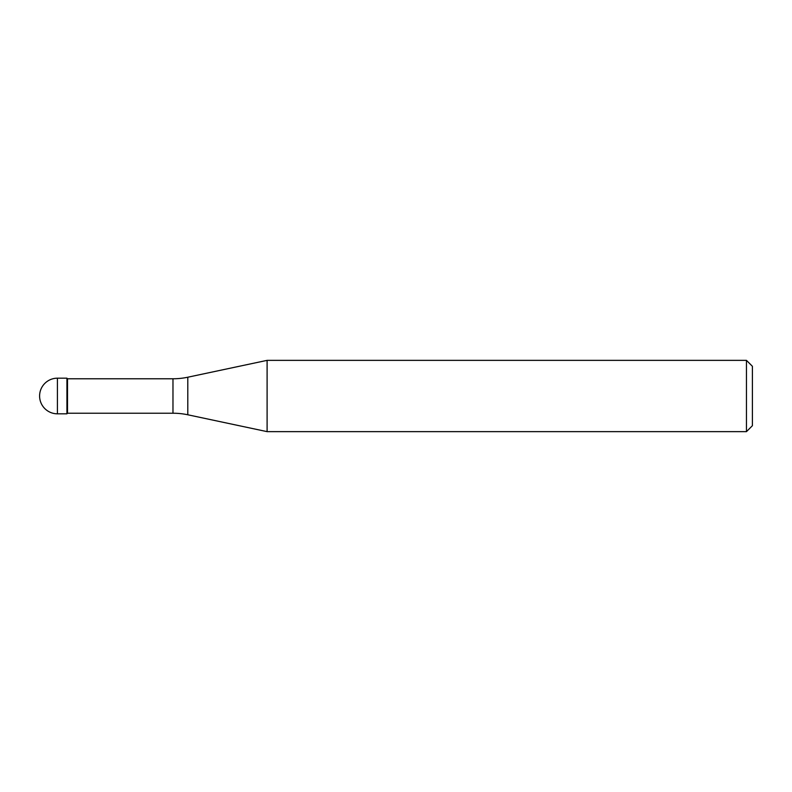 <?xml version="1.0" encoding="UTF-8"?>
<svg xmlns="http://www.w3.org/2000/svg" width="792" height="792" viewBox="0 0 792 792"><rect width="100%" height="100%" fill="white"/><g stroke="black" fill="none" stroke-linecap="round" stroke-linejoin="round"><path stroke-width="1.19" d="M67.518 378.774L66.924 378.18L57.42 378.18L57.42 413.82L66.924 413.82L66.924 378.18L66.924 413.82L67.518 413.226L172.973 413.226L172.973 378.774L67.518 378.774L67.518 413.226M57.42 413.82A17.82 17.82 0 0 1 39.6 396A17.82 17.82 0 0 1 57.42 378.18M172.973 378.774A71.28 71.28 0 0 0 187.793 377.22L267.102 360.36L267.102 431.64L187.793 414.78A71.28 71.28 0 0 0 172.973 413.226M267.102 360.36L746.46 360.36L746.46 431.64L267.102 431.64M746.46 431.64L752.4 425.7L752.4 366.3L746.46 360.36M187.793 377.22L187.793 414.78"/></g></svg>

